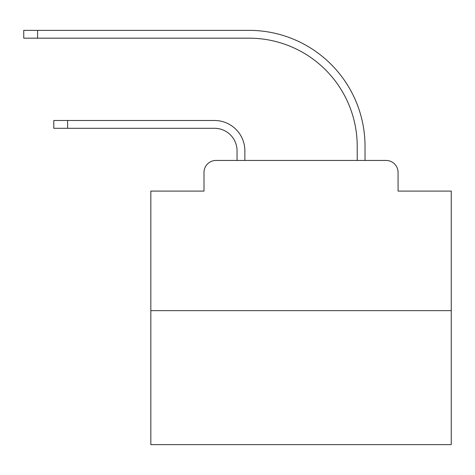 <?xml version="1.0" encoding="UTF-8"?>
<svg xmlns="http://www.w3.org/2000/svg" width="475" height="475" viewBox="0 0 475 475"><rect width="100%" height="100%" fill="white"/><g stroke="black" fill="none" stroke-linecap="round" stroke-linejoin="round"><path stroke-width="0.71" d="M204.001 172.461L204.001 191.087L204.001 172.461A12.017 12.017 0 0 1 216.018 160.443L237.049 160.443L237.049 150.83A22.533 22.533 0 0 0 214.516 128.298A22.533 22.533 0 0 1 237.049 150.83A22.533 22.533 0 0 0 214.516 128.298A22.533 22.533 0 0 1 237.049 150.83A22.533 22.533 0 0 0 214.516 128.298A22.533 22.533 0 0 1 237.049 150.83A22.533 22.533 0 0 0 214.516 128.298A22.533 22.533 0 0 1 237.049 150.83A22.533 22.533 0 0 0 214.516 128.298A22.533 22.533 0 0 1 237.049 150.83A22.533 22.533 0 0 0 214.516 128.298A22.533 22.533 0 0 1 237.049 150.83A22.533 22.533 0 0 0 214.516 128.298A22.533 22.533 0 0 1 237.049 150.83A22.533 22.533 0 0 0 214.516 128.298A22.533 22.533 0 0 1 237.049 150.83A22.533 22.533 0 0 0 214.516 128.298A22.533 22.533 0 0 1 237.049 150.83A22.533 22.533 0 0 0 214.516 128.298A22.533 22.533 0 0 1 237.049 150.83A22.533 22.533 0 0 0 214.516 128.298A22.533 22.533 0 0 1 237.049 150.83A22.533 22.533 0 0 0 214.516 128.298A22.533 22.533 0 0 1 237.049 150.83A22.533 22.533 0 0 0 214.516 128.298A22.533 22.533 0 0 1 237.049 150.83A22.533 22.533 0 0 0 214.516 128.298A22.533 22.533 0 0 1 237.049 150.83A22.533 22.533 0 0 0 214.516 128.298A22.533 22.533 0 0 1 237.049 150.83A22.533 22.533 0 0 0 214.516 128.298A22.533 22.533 0 0 1 237.049 150.83A22.533 22.533 0 0 0 214.516 128.298A22.533 22.533 0 0 1 237.049 150.83A22.533 22.533 0 0 0 214.516 128.298A22.533 22.533 0 0 1 237.049 150.83A22.533 22.533 0 0 0 214.516 128.298A22.533 22.533 0 0 1 237.049 150.83A22.533 22.533 0 0 0 214.516 128.298A22.533 22.533 0 0 1 237.049 150.83A22.533 22.533 0 0 0 214.516 128.298L53.794 128.298L53.794 120.484L67.61 120.484L67.61 128.298M451.25 310.65L150.83 310.65L150.83 444.642L451.25 444.642L451.25 191.087L398.074 191.087L398.074 172.461A12.017 12.017 0 0 0 386.056 160.443L216.018 160.443M150.83 310.65L150.83 191.087L204.001 191.087M67.61 120.484L214.516 120.484A30.341 30.341 0 0 1 244.862 150.83L244.862 160.443L244.862 150.83L244.862 160.443L244.862 150.83L244.862 160.443L244.862 150.83L244.862 160.443L244.862 150.83L244.862 160.443L244.862 150.83L244.862 160.443L244.862 150.83L244.862 160.443L244.862 150.83L244.862 160.443L244.862 150.83L244.862 160.443L244.862 150.83L244.862 160.443L244.862 150.83L244.862 160.443L244.862 150.83L244.862 160.443L244.862 150.83L244.862 160.443L244.862 150.83L244.862 160.443L244.862 150.83L244.862 160.443L244.862 150.83L244.862 160.443L244.862 150.83L244.862 160.443L244.862 150.83L244.862 160.443L244.862 150.83L244.862 160.443L244.862 150.83L244.862 160.443L244.862 150.83L244.862 160.443L254.172 160.443M347.908 160.443L357.218 160.443L357.218 146.324A108.152 108.152 0 0 0 249.066 38.172A108.152 108.152 0 0 1 357.218 146.324A108.152 108.152 0 0 0 249.066 38.172A108.152 108.152 0 0 1 357.218 146.324A108.152 108.152 0 0 0 249.066 38.172A108.152 108.152 0 0 1 357.218 146.324A108.152 108.152 0 0 0 249.066 38.172A108.152 108.152 0 0 1 357.218 146.324A108.152 108.152 0 0 0 249.066 38.172A108.152 108.152 0 0 1 357.218 146.324A108.152 108.152 0 0 0 249.066 38.172A108.152 108.152 0 0 1 357.218 146.324A108.152 108.152 0 0 0 249.066 38.172A108.152 108.152 0 0 1 357.218 146.324A108.152 108.152 0 0 0 249.066 38.172A108.152 108.152 0 0 1 357.218 146.324A108.152 108.152 0 0 0 249.066 38.172A108.152 108.152 0 0 1 357.218 146.324A108.152 108.152 0 0 0 249.066 38.172A108.152 108.152 0 0 1 357.218 146.324A108.152 108.152 0 0 0 249.066 38.172A108.152 108.152 0 0 1 357.218 146.324A108.152 108.152 0 0 0 249.066 38.172A108.152 108.152 0 0 1 357.218 146.324A108.152 108.152 0 0 0 249.066 38.172A108.152 108.152 0 0 1 357.218 146.324A108.152 108.152 0 0 0 249.066 38.172A108.152 108.152 0 0 1 357.218 146.324A108.152 108.152 0 0 0 249.066 38.172A108.152 108.152 0 0 1 357.218 146.324A108.152 108.152 0 0 0 249.066 38.172A108.152 108.152 0 0 1 357.218 146.324A108.152 108.152 0 0 0 249.066 38.172A108.152 108.152 0 0 1 357.218 146.324A108.152 108.152 0 0 0 249.066 38.172A108.152 108.152 0 0 1 357.218 146.324A108.152 108.152 0 0 0 249.066 38.172A108.152 108.152 0 0 1 357.218 146.324A108.152 108.152 0 0 0 249.066 38.172A108.152 108.152 0 0 1 357.218 146.324A108.152 108.152 0 0 0 249.066 38.172L23.75 38.172L23.75 30.358L37.567 30.358L37.567 38.172M37.567 30.358L249.066 30.358A115.965 115.965 0 0 1 365.032 146.324L365.032 160.443L365.032 146.324L365.032 160.443L365.032 146.324L365.032 160.443L365.032 146.324L365.032 160.443L365.032 146.324L365.032 160.443L365.032 146.324L365.032 160.443L365.032 146.324L365.032 160.443L365.032 146.324L365.032 160.443L365.032 146.324L365.032 160.443L365.032 146.324L365.032 160.443L365.032 146.324L365.032 160.443L365.032 146.324L365.032 160.443L365.032 146.324L365.032 160.443L365.032 146.324L365.032 160.443L365.032 146.324L365.032 160.443L365.032 146.324L365.032 160.443L365.032 146.324L365.032 160.443L365.032 146.324L365.032 160.443L365.032 146.324L365.032 160.443L365.032 146.324L365.032 160.443L365.032 146.324L365.032 160.443L386.056 160.443M398.074 191.087L398.074 172.461"/></g></svg>
